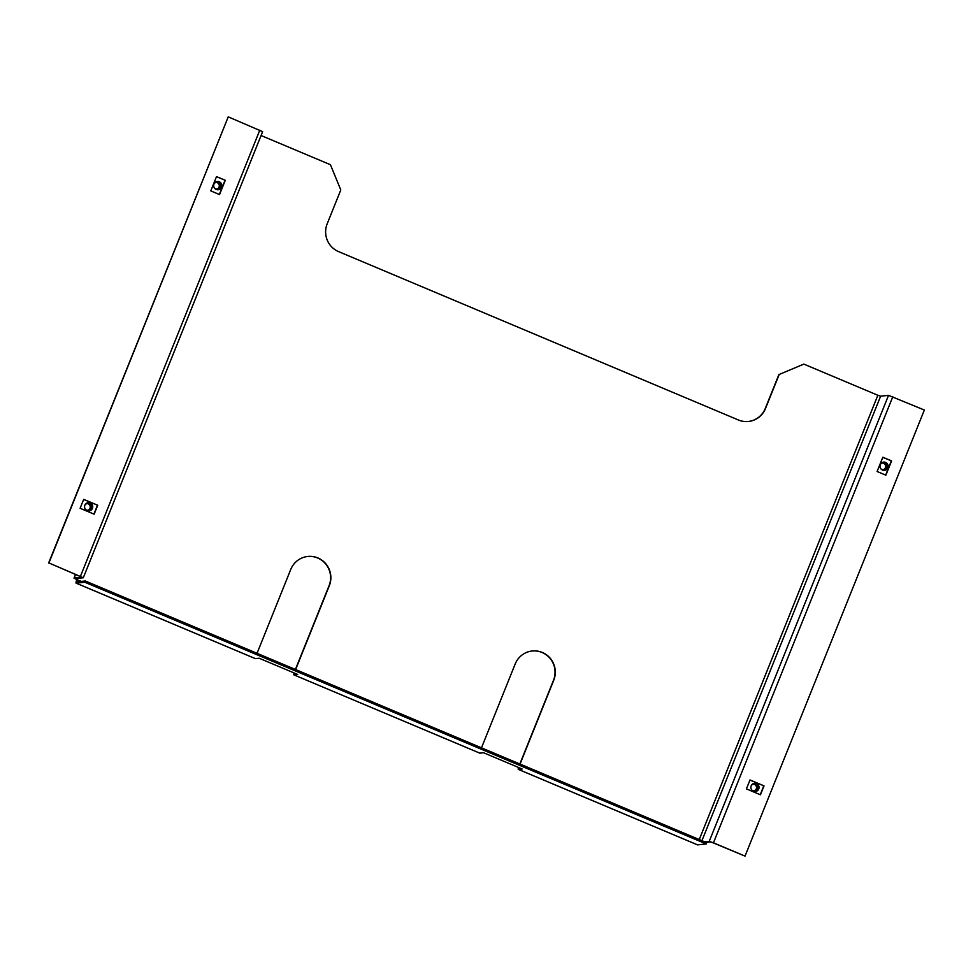<?xml version="1.0" encoding="UTF-8"?>
<svg xmlns="http://www.w3.org/2000/svg" width="973" height="973" viewBox="0 0 973 973"><rect width="100%" height="100%" fill="white"/><g stroke="black" fill="none" stroke-linecap="round" stroke-linejoin="round"><path stroke-width="1.46" d="M518.512 767.466A3.868 0.669 -67.2 0 0 518.317 769.388A3.868 0.669 -67.2 0 0 518.39 769.4L522.148 768.998L483.581 752.749L479.811 753.151A3.868 0.669 112.8 0 1 479.75 753.138A3.868 0.669 112.8 0 1 479.701 753.102M706.24 843.956L84.821 582.243L85.332 580.99L706.751 842.703L706.24 843.956L697.592 844.868A3.868 0.669 112.8 0 1 697.519 844.856A3.868 0.669 112.8 0 1 697.471 844.819M294.077 672.939A3.868 0.669 -67.2 0 0 293.882 674.861A3.868 0.669 -67.2 0 0 293.943 674.873L297.714 674.471L259.134 658.222L255.376 658.624A3.868 0.669 112.8 0 1 255.303 658.612A3.868 0.669 112.8 0 1 255.254 658.575M82.036 577.196L74.094 578.108L76.855 579.665A3.868 0.669 -67.2 0 0 76.101 583.143A3.868 0.669 -67.2 0 0 76.174 583.155L84.821 582.243M518.804 767.588L519.886 768.038M83.301 577.755L262.625 131.671L228.241 116.857L48.918 562.941L83.301 577.755L75.274 578.643L77.11 579.64L76.636 581.903L85.332 580.99M803.856 364.109L778.886 374.593L803.856 364.109L877.853 395.269L699.259 839.541M701.934 840.672L880.626 396.181L888.531 395.342L924.35 410.034L745.026 856.106L713.197 842.849L710.436 841.937L706.033 842.399M745.026 856.106L713.464 842.813L709.208 841.426L704.805 841.888M520.056 764.073L553.759 680.224A21.248 20.834 84 0 0 532.243 650.973A21.248 20.834 84 0 0 515.191 663.987L481.477 747.836M779.154 374.569L765.52 408.465A21.248 20.834 -96 0 1 738.349 419.971L338.568 251.606A21.248 20.834 -96 0 1 327.171 223.851L340.793 189.954L330.431 164.717L261.08 135.515M295.622 669.558L329.324 585.71A21.248 20.834 84 0 0 307.796 556.459A21.248 20.834 84 0 0 290.745 569.46L257.042 653.309M532.109 650.998A21.248 20.834 -96 0 1 553.503 680.261L519.837 763.987M307.675 556.471A21.248 20.834 -96 0 1 329.056 585.734L295.403 669.46M778.886 374.593L765.265 408.49A21.248 20.834 -96 0 1 748.334 421.479M81.331 581.416L76.855 579.665M880.626 396.181L877.853 395.269M294.357 673.061L295.439 673.523M891.596 460.91L882.827 457.225L877.087 471.491L885.856 475.189L891.596 460.91L882.779 457.346M764.036 785.88L750.013 779.969L746.425 788.884L760.448 794.795L764.036 785.88L749.964 780.091M885.637 475.104L891.329 460.947M760.229 794.71L763.769 785.904M82 577.269L48.918 562.941M228.241 116.857L48.65 562.966M97.726 505.255L83.702 499.356L80.114 508.271L94.138 514.182L97.726 505.255L83.654 499.465M225.286 180.297L216.517 176.612L210.788 190.878L219.545 194.576L225.286 180.297L216.468 176.721M93.931 514.085L97.47 505.291M219.339 194.478L225.031 180.321M85.77 503.856A4.147 4.074 -96 0 1 92.326 505.011A4.147 4.074 -96 0 1 89.09 510.922A4.147 4.074 -96 0 1 85.77 503.856M88.069 502.688A4.147 4.074 -96 0 1 91.255 509.767A4.147 4.074 -96 0 1 88.944 510.934M94.199 513.428A8.696 8.526 -96 0 1 93.554 513.926M97.008 505.096A8.696 8.526 -96 0 1 97.154 506.069M91.231 503.892L89.552 503.296A3.965 3.88 84 0 0 87.716 502.919M91.097 504.026A3.965 3.88 84 0 0 85.697 503.929M92.009 504.999L91.863 505.133A3.965 3.88 84 0 1 86.366 510.217M88.543 510.776A3.965 3.88 84 0 0 90.647 504.075L91.863 505.133M85.478 509.378A3.381 3.32 84 0 0 90.842 508.028A3.381 3.32 84 0 0 85.016 504.926M86.95 503.6A3.381 3.32 -96 0 1 87.655 510.278M751.788 789.991A3.381 3.32 84 0 0 757.152 788.641A3.381 3.32 84 0 0 751.314 785.552M753.26 784.214A3.381 3.32 -96 0 1 753.966 790.891M214.595 188.203A3.381 3.32 84 0 0 219.959 186.852A3.381 3.32 84 0 0 214.121 183.751M216.067 182.425A3.381 3.32 -96 0 1 216.772 189.09M880.906 468.816A3.381 3.32 84 0 0 886.269 467.466A3.381 3.32 84 0 0 880.431 464.364M882.365 463.039A3.381 3.32 -96 0 1 883.07 469.716M757.529 784.506L755.851 783.91A3.965 3.88 84 0 0 754.026 783.533M757.395 784.639A3.965 3.88 84 0 0 752.007 784.542M758.308 785.612L758.174 785.758A3.965 3.88 84 0 1 752.676 790.83M754.853 791.402A3.965 3.88 84 0 0 756.945 784.688L758.174 785.758M220.336 182.717L218.657 182.121A3.965 3.88 84 0 0 216.833 181.744M220.202 182.851A3.965 3.88 84 0 0 214.814 182.754M221.114 183.812L220.98 183.958A3.965 3.88 84 0 1 215.483 189.042M217.66 189.601A3.965 3.88 84 0 0 219.752 182.9L220.98 183.958M886.646 463.33L884.968 462.734A3.965 3.88 84 0 0 883.131 462.357M886.512 463.464A3.965 3.88 84 0 0 881.124 463.367M887.425 464.437L887.279 464.571A3.965 3.88 84 0 1 881.781 469.655M883.971 470.214A3.965 3.88 84 0 0 886.062 463.513L887.279 464.571M752.068 784.469A4.147 4.074 -96 0 1 758.636 785.625A4.147 4.074 -96 0 1 755.401 791.535A4.147 4.074 -96 0 1 752.068 784.469M754.379 783.301A4.147 4.074 -96 0 1 757.553 790.38A4.147 4.074 -96 0 1 755.255 791.548M760.497 794.041A8.696 8.526 -96 0 1 759.852 794.552M763.319 785.71A8.696 8.526 -96 0 1 763.452 786.683M214.875 182.681A4.147 4.074 -96 0 1 221.443 183.836A4.147 4.074 -96 0 1 218.207 189.747A4.147 4.074 -96 0 1 214.875 182.681M217.186 181.501A4.147 4.074 -96 0 1 220.36 188.58A4.147 4.074 -96 0 1 218.061 189.759M219.472 194.138A8.696 8.526 -96 0 1 218.779 194.247M224.252 180.005A8.696 8.526 -96 0 1 224.836 180.783M881.185 463.294A4.147 4.074 -96 0 1 887.753 464.449A4.147 4.074 -96 0 1 884.518 470.36A4.147 4.074 -96 0 1 881.185 463.294M883.496 462.126A4.147 4.074 -96 0 1 886.671 469.205A4.147 4.074 -96 0 1 884.36 470.373M885.783 474.751A8.696 8.526 -96 0 1 885.089 474.86M890.563 460.618A8.696 8.526 -96 0 1 891.146 461.409M697.592 844.868L518.39 769.4M255.376 658.624L76.174 583.155M74.094 578.108L75.614 574.325L74.021 578.144M709.208 841.426L888.531 395.342M77.11 579.64L77.621 578.388M479.811 753.151L293.943 674.873M713.464 842.813L892.788 396.741M259.803 130.151L80.479 576.235M518.317 769.388L697.519 844.856M76.101 583.143L255.303 658.612M293.882 674.861L479.75 753.138"/></g></svg>
